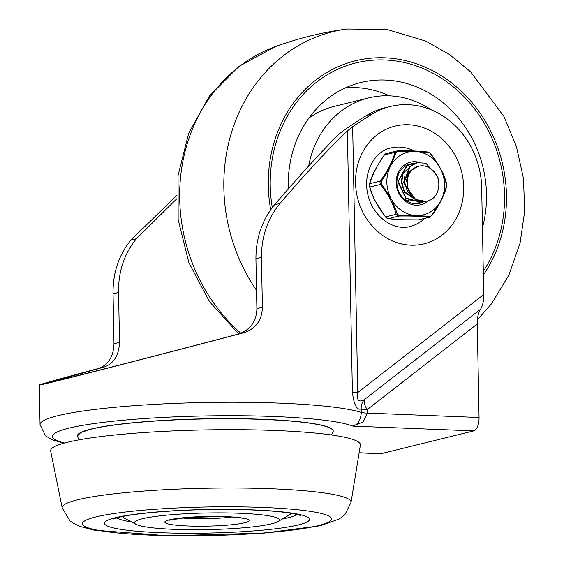 <?xml version="1.0" encoding="UTF-8"?>
<svg xmlns="http://www.w3.org/2000/svg" width="564" height="564" viewBox="0 0 564 564"><rect width="100%" height="100%" fill="white"/><g stroke="black" fill="none" stroke-linecap="round" stroke-linejoin="round"><path stroke-width="0.85" d="M347.375 130.926L352.387 392.043C353.861 404.811 356.8 410.437 361.214 408.935L361.277 412.418C360.784 420.081 357.964 424.657 352.831 426.123L473.816 430.882A12.126 5.471 -87.7 0 0 479.062 417.494L477.264 323.976C477.264 317.384 478.335 312.477 480.5 309.262C482.664 306.041 483.743 301.134 483.736 294.542L481.684 187.798A80.828 71.543 76.2 0 0 390.302 106.476A80.828 71.543 76.2 0 0 372.226 114.027A528.531 467.803 76.2 0 0 352.655 126.731L347.375 130.926C329.461 147.874 306.992 172.048 279.977 203.463C267.639 218.606 261.456 236.584 261.435 257.381L262.394 307.281C261.985 320.317 255.76 328.812 243.704 332.767C144.532 358.958 36.258 386.615 39.297 384.986C40.382 384.288 60.045 378.796 98.277 368.518C108.182 365.091 113.427 356.836 114.006 343.758L113.054 293.858C112.73 273.138 118.673 255.224 130.876 240.116L176.758 195.454M64.486 443.029A152.9 17.576 178.9 0 1 155.396 417.846A152.9 17.576 178.9 0 1 352.831 426.123L363.223 421.9L367.277 413.095L367.213 409.612A12.126 5.245 52.1 0 1 364.626 399.425C358.796 402.823 356.504 400.539 357.759 392.565L352.655 126.731M359.12 452.864L380.566 453.703A12.126 5.471 -87.7 0 0 381.271 453.632L359.141 452.758M176.758 198.796L136.361 238.769C124.15 253.885 118.221 271.792 118.56 292.504L119.519 342.404C118.919 355.496 113.716 363.738 103.91 367.129L51.359 381.828C48.638 383.309 146.746 358.253 238.071 334.149C250.204 330.187 256.472 321.684 256.881 308.635L255.922 258.735C255.957 237.93 262.147 219.953 274.492 204.81C300.894 174.128 322.389 150.574 338.985 134.147L341.721 131.898A528.531 467.803 -103.8 0 1 366.741 115.373A80.828 71.543 -103.8 0 1 384.824 107.823L390.302 106.476M333.232 431.093A127.979 14.706 178.9 0 0 333.232 431.058A127.979 14.706 178.9 0 0 263.12 419.299A127.979 14.826 -1.1 0 1 333.232 431.136A127.979 14.826 -1.1 0 1 333.035 432.003M79.108 439.821L77.331 436.035L80.885 432.461L91.135 429.169A127.979 14.826 -1.1 0 1 263.12 419.299A127.979 14.706 178.9 0 0 91.128 429.035A127.979 14.706 178.9 0 0 77.324 435.972A127.979 14.706 178.9 0 0 77.331 436.057L77.324 435.972M331.54 434.978L333.007 431.918A127.979 14.706 178.9 0 0 333.204 431.136L333.232 431.058A127.979 14.706 178.9 0 0 332.971 430.226M332.711 432.532A127.979 14.706 178.9 0 0 333.007 432.052A127.979 14.706 178.9 0 0 333.204 431.199A127.979 14.706 178.9 0 0 234.864 418.784A127.979 14.706 178.9 0 0 91.135 429.169M477.264 323.976L367.213 409.612A12.126 1.396 178.9 0 1 361.214 408.935A12.126 11.477 76.1 0 1 364.626 399.425L480.5 309.262M352.387 392.043A12.126 1.396 178.9 0 0 354.636 392.361A12.126 1.396 178.9 0 0 357.759 392.565L483.736 294.542M424.664 218.458A40.411 35.772 -103.8 0 1 410.113 226.453C401.314 229.238 384.916 226.425 373.276 208.144C368.292 199.571 366.106 190.357 366.713 180.494C368.793 159.64 381.624 149.65 390.817 147.965A40.411 35.772 -103.8 0 1 399.7 147.07A40.411 35.772 -103.8 0 1 414.124 150.962M473.816 430.882L381.271 453.632M136.072 524.351A72.411 8.319 178.9 0 0 197.442 529.737A72.411 8.319 178.9 0 0 271.51 523.843A72.411 8.319 178.9 0 0 277.862 521.63A72.411 8.319 178.9 0 0 206.776 512.986A72.411 8.319 178.9 0 0 136.072 524.351L124.411 518.161A84.198 9.68 -1.1 0 1 122.656 516.469M290.968 513.24A84.198 9.68 -1.1 0 1 289.283 514.995L277.862 521.63M296.84 514.361A90.931 10.448 -1.1 0 1 287.901 517.808A90.931 10.448 -1.1 0 1 282.402 518.993M131.433 521.89A90.931 10.448 -1.1 0 1 116.826 517.815M351.034 502.404L360.382 445.123A154.917 17.808 178.9 0 0 205.183 429.916A154.917 17.808 178.9 0 0 50.675 451.066L62.216 507.952L69.992 520.868L72.953 523.047L79.743 526.381L94.258 530.174L168.157 535.8L264.093 533.114L320.296 525.747L339.077 519.063L342.82 516.427L345.062 514.326L351.034 502.404A144.462 16.603 178.9 0 0 241.505 488.05A144.462 16.603 178.9 0 0 77.776 499.76A144.462 16.603 178.9 0 0 62.216 507.952M384.874 59.974A131.341 116.254 -103.8 0 1 490.75 135.6A131.341 116.254 -103.8 0 1 483.292 271.333A131.341 116.254 76.2 0 0 490.75 135.6A131.341 116.254 76.2 0 0 384.874 59.974A131.341 116.254 76.2 0 0 356.025 62.879A131.341 116.254 -103.8 0 1 384.874 59.974M272.292 207.594A131.341 116.254 -103.8 0 1 356.025 62.879A131.341 116.254 76.2 0 0 272.292 207.594M482.453 227.687A111.136 98.369 76.2 0 0 385.261 80.046A111.136 98.369 76.2 0 0 360.847 82.506A111.136 98.369 76.2 0 0 288.317 188.573M389.569 95.845A111.136 98.369 76.2 0 0 354.819 87.533A111.136 98.369 76.2 0 0 345.965 87.624M431.573 109.966A94.301 83.465 76.2 0 0 389.386 95.838A94.301 83.465 76.2 0 0 368.673 97.917A94.301 83.465 76.2 0 0 308.691 165.971M368.673 97.917L334.424 106.335A94.301 83.465 76.2 0 0 308.931 118.052M406.306 165.506L409.168 164.73M417.515 203.329L416.274 203.731M407.969 164.977L406.574 165.365M423.458 201.919L421.999 202.349L406.002 198.119L398.67 182.595L398.656 180.84L407.074 165.767L412.192 163.99M420.011 202.744L412.58 203.385M414.251 203.646L418.707 203.096M410.994 164.216L406.284 166.091L398.205 181.418L398.226 182.708L405.918 198.535L421.766 202.406M426.236 201.207L419.214 201.982L404.423 191.57L401.765 181.855L403.232 173.056L414.039 163.447L415.816 163.116M424.868 201.348L423.649 201.849M414.046 163.447L402.625 173.578L401.321 181.925M417.727 166.613L414.455 168.41C404.064 174.142 405.255 192.528 415.59 199.057C409.013 195.017 405.41 189.039 404.769 181.129L410.077 166.627L417.099 162.742L425.806 163.172L437.749 176.532L438.454 180.113M401.321 181.96L404.219 192.091L419.214 202.131L424.791 201.616M416.761 162.827L409.344 167.043L404.332 181.234L404.67 184.301L415.541 199.409L425.298 201.313M431.093 199.684C441.126 193.967 441.718 175.637 431.016 169.08A15.975 14.142 76.2 0 0 419.179 166.154A15.975 14.142 76.2 0 0 414.469 168.432M417.649 166.641L415.957 166.937L408.646 172.203L406.186 181.721M417.776 166.591L416.57 166.824L409.252 172.041L406.757 181.608M405.058 174.861L403.739 182.341M405.008 199.769L409.344 200.819M410.077 200.854L413.327 200.509M429.049 200.523L431.086 199.691M431.079 199.67A19.818 17.54 -103.8 0 1 427.724 200.911A19.818 17.54 -103.8 0 1 415.59 199.057M428.978 152.59L430.332 153.507L439.476 166.824A32.331 28.616 76.2 0 0 416.69 151.469L428.978 152.59A1.685 1.29 -83.2 0 0 428.146 152.019A1.685 1.29 -83.2 0 0 427.914 152.019C420.131 151.053 410.014 150.658 397.571 150.828L395.984 151.237L394.997 152.4C392.445 161.396 387.574 170.955 380.39 181.072L379.932 182.75L380.453 184.414C388.025 193.812 393.27 203.766 396.189 214.278L397.225 215.568L398.819 216.054C411.269 215.878 421.386 216.28 429.169 217.246L431.531 215.631L430.205 216.442L417.924 215.589A32.331 28.616 76.2 0 0 440.146 202.004L431.531 215.631M430.205 216.442A1.685 1.29 -83.2 0 1 429.169 217.246L430.572 216.879M429.867 217.182L418.573 219.861L403.5 219.763L388.011 218.656A1.685 1.29 96.8 0 1 387.637 218.529M391.902 200.107A32.331 28.616 76.2 0 0 414.688 215.462L398.889 215.208L397.528 214.292L391.902 200.107L381.292 183.476L381.264 181.749L389.668 167.987A32.331 28.616 76.2 0 0 390.225 196.928M429.169 217.246L418.587 219.847C406.143 220.023 396.027 219.622 388.243 218.656L386.819 218.127L385.607 216.879C378.035 207.481 372.79 197.527 369.871 187.015L369.808 183.674C372.36 174.671 377.231 165.118 384.415 155.001L385.586 153.796L386.989 153.429M423.099 202.039A20.205 17.886 -103.8 0 1 419.75 203.28A20.205 17.886 -103.8 0 1 396.908 182.947A20.205 17.886 -103.8 0 1 410.106 164.032A20.205 17.886 -103.8 0 1 413.574 163.574M419.362 162.369A21.89 19.373 76.2 0 0 396.823 187.882A21.89 19.373 76.2 0 0 428.443 200.721M389.668 167.987L396.337 152.167L397.662 151.356L413.454 151.342A32.331 28.616 76.2 0 0 391.226 164.928M413.454 151.342L416.69 151.469M439.476 166.824L441.154 170.011L446.568 184.322L446.603 186.042L441.704 198.951A32.331 28.616 76.2 0 0 441.154 170.011M441.704 198.951L440.146 202.004M417.924 215.589L414.688 215.462M431.735 215.674L431.798 215.758C439.088 205.5 444.037 195.778 446.646 186.592L446.617 183.977C444.665 175.171 439.321 165.026 430.586 153.535L428.146 152.019L416.817 151.074L397.578 150.814L397.662 151.356M397.571 150.828L386.291 153.493L384.451 154.952M381.264 181.749L380.39 181.072L369.808 183.674A1.685 1.093 -163.6 0 0 369.512 184.083C371.14 176.793 376.089 167.071 384.359 154.917L394.997 152.4A1.685 1.093 16.4 0 1 396.337 152.167M397.528 214.292A1.685 0.79 -16.1 0 1 396.189 214.278L385.607 216.879A1.685 0.395 141.6 0 0 385.572 217.14L374.679 200.262C370.456 190.942 370.499 189.574 369.54 186.698A1.685 0.79 163.9 0 0 369.871 187.015L380.453 184.414A1.685 0.395 -38.4 0 1 381.292 183.476M385.572 217.14L388.011 218.656A1.685 1.29 96.8 0 0 388.243 218.656L398.819 216.054L398.889 215.208M446.646 186.592A1.685 1.093 -163.6 0 0 446.603 186.042M479.062 417.494L367.277 413.095A12.126 1.396 -1.1 0 1 361.277 412.418A165.019 18.964 178.9 0 0 177.984 403.274A165.019 18.964 178.9 0 0 40.058 424.643L45.543 435.803L51.592 439.525L63.549 443.29M408.442 124.757A60.623 53.658 76.2 0 0 363.357 213.227A60.623 53.658 76.2 0 0 457.002 216.907A60.623 53.658 76.2 0 0 408.442 124.757M366.741 115.373L372.226 114.027M98.277 368.518L103.91 367.129M114.006 343.758L119.519 342.404M130.876 240.116L136.361 238.769M274.492 204.81L279.977 203.463M113.054 293.858L118.56 292.504M255.922 258.735L261.435 257.381M256.881 308.635L262.394 307.281M238.071 334.149L243.704 332.767M298.434 524.908A102.599 11.795 178.9 0 0 201.341 509.637A102.599 11.795 178.9 0 0 121.027 529.377A102.599 11.795 178.9 0 0 298.434 524.908M231.889 517.005A35.363 4.068 -1.1 0 1 181.834 517.971M169.39 519.832A42.096 4.836 178.9 0 0 209.23 526.099A42.096 4.836 178.9 0 0 242.182 517.992A42.096 4.836 178.9 0 0 169.39 519.832M95.824 516.941A124.581 14.319 -1.1 0 1 311.25 511.506A124.581 14.319 -1.1 0 1 213.728 535.476A124.581 14.319 -1.1 0 1 95.824 516.941M240.856 333.246A167.163 147.958 -103.8 0 1 180.952 173.691A167.163 147.958 -103.8 0 1 275.295 46.636L238.96 66.369L209.399 96.056L188.665 133.358L178.048 175.559L178.153 219.692L188.898 262.739L209.547 301.733L238.748 333.958M256.528 290.312A167.163 147.958 -103.8 0 1 346.733 29.046M270.713 209.773A133.527 118.186 -103.8 0 1 412.841 62.611A133.527 118.186 -103.8 0 1 483.355 274.943M40.058 424.643L39.297 384.986M112.906 519.141L119.984 517.04C131.588 514.453 149.178 512.422 172.746 510.935C199.825 509.362 226.242 509.038 251.995 509.969C270.198 510.709 284.023 511.943 293.477 513.67L300.809 515.531M244.924 518.831L243.493 518.422C239.15 517.449 231.578 516.814 220.778 516.525L186.176 517.548L168.883 520.29M477.398 319.816L491.463 303.869L508.848 275.169L520.1 242.999L524.703 211.042L523.462 178.492L516.448 146.555L503.92 116.424L470.63 71.825L449.374 54.447L425.778 41.094L386.974 29.448L346.952 29.018C322.432 32.303 298.546 38.176 275.295 46.636M407.511 165.069L407.948 164.963M418.495 203.181L418.932 203.075M424.579 201.686L425.023 201.581M416.641 162.827L417.078 162.721M415.957 166.951L416.556 166.803M369.54 186.698L369.512 184.083"/></g></svg>
